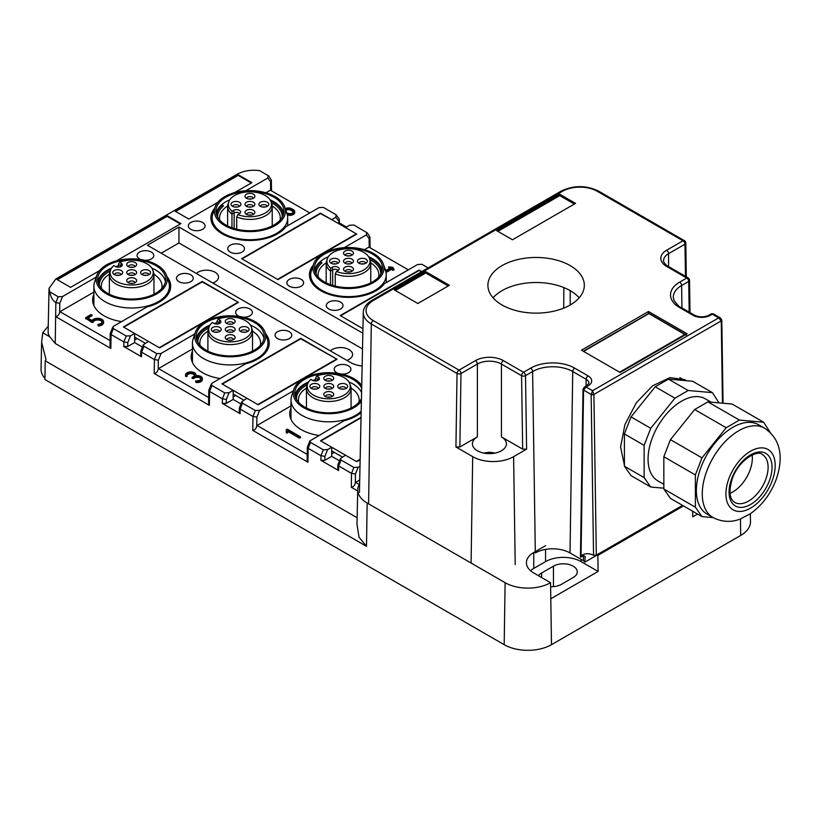 <?xml version="1.0" encoding="UTF-8"?>
<svg xmlns="http://www.w3.org/2000/svg" width="821" height="821" viewBox="0 0 821 821"><rect width="100%" height="100%" fill="white"/><g stroke="black" fill="none" stroke-linecap="round" stroke-linejoin="round"><path stroke-width="1.23" d="M359.701 480.018L355.616 482.368L359.167 484.421L358.264 486.525A32.132 18.555 180 0 0 357.73 489.685A32.132 18.555 180 0 0 367.141 503.027L505.11 582.684A32.132 18.555 0 0 0 550.563 582.684L550.799 598.755L598.109 571.447L581.052 561.605A25.092 14.48 0 0 0 545.575 561.605L533.753 568.43A25.092 14.48 0 0 0 530.54 570.708M505.11 582.684L504.186 644.67A33.445 19.314 0 0 0 551.486 644.67L740.706 535.425A33.445 19.314 0 0 0 750.507 521.54L750.343 513.741M692.637 511.196L692.719 516.82L697.542 514.038M598.109 571.447L597.862 555.376L683.503 505.931M346.862 360.388A11.987 6.917 0 0 0 352.578 354.487A11.987 6.917 0 0 0 349.069 349.602A11.987 6.917 0 0 0 330.37 350.865M212.834 283.009A11.987 6.917 0 0 0 218.54 277.108A11.987 6.917 0 0 0 215.03 272.213A11.987 6.917 0 0 0 196.342 273.485M538.514 575.737A13.936 8.046 180 0 1 541.634 572.986L553.457 566.151A13.936 8.046 180 0 1 573.171 566.151A13.936 8.046 0 0 1 577.255 571.847A13.936 8.046 0 0 1 573.171 577.532L561.348 584.357A13.936 8.046 180 0 1 550.624 586.707M550.563 582.684L533.753 572.986A25.092 14.48 180 0 1 526.405 562.744A25.092 14.48 180 0 1 533.753 552.502L533.753 568.43M545.575 545.667L533.753 552.502M367.141 503.027L366.494 546.324L359.023 537.211L356.991 524.352L357.73 489.685M360.132 459.729L356.755 461.689L345.518 455.203L340.417 458.58L341.064 460.047L353.882 467.447L358.151 467.252L359.998 466.184M310.512 442.406L309.866 440.939L307.362 447.209L308.142 448.328L310.512 442.406L323.33 449.805L327.6 449.61L331.715 447.24L320.488 440.754L361.045 417.335M331.715 447.24L331.715 456.343L339.514 460.838M331.715 453.839L334.28 452.361M309.866 440.939L344.143 420.721A39.028 22.526 0 0 0 361.137 412.583M290.993 407.996A39.028 22.526 0 0 0 289.741 413.661A39.028 22.526 0 0 0 301.163 429.599A39.028 22.526 0 0 0 318.661 435.428M293.538 390.314A39.028 22.526 0 0 0 292.892 391.124L259.6 410.356L255.331 410.541L242.513 403.152L241.867 401.685L246.967 398.298L258.194 404.794L337.041 359.27L300.773 338.786M292.892 392.222L292.892 391.124M208.821 390.283L209.591 391.432L211.962 385.511L224.78 392.91L229.049 392.715L233.164 390.334L221.927 383.848L300.773 338.334M233.164 390.334L233.164 399.437L240.964 403.942M233.164 396.933L235.73 395.455M211.962 385.511L211.315 384.043L212.29 383.048L245.592 363.816A39.028 22.526 0 0 0 269.237 343.106A39.028 22.526 0 0 0 265.44 333.418M192.442 351.101A39.028 22.526 0 0 0 191.18 356.766A39.028 22.526 0 0 0 202.613 372.703A39.028 22.526 0 0 0 220.11 378.532M194.988 333.418A39.028 22.526 0 0 0 194.341 334.229L161.049 353.461L156.77 353.646L143.962 346.246L143.316 344.779L148.416 341.403L159.643 347.888L238.49 302.374L202.223 281.89M194.341 335.327L194.341 334.229M110.271 333.388L111.04 334.527L113.411 328.605L126.218 336.005L130.498 335.82L134.613 333.439L123.376 326.953L202.223 281.429M134.613 333.439L134.613 342.542L142.413 347.047M134.613 340.038L137.179 338.56M113.411 328.605L112.764 327.148L113.739 326.142L147.041 306.921A39.028 22.526 0 0 0 170.686 286.211A39.028 22.526 0 0 0 166.889 276.513M93.892 294.205A39.028 22.526 0 0 0 92.629 299.87A39.028 22.526 0 0 0 104.062 315.798A39.028 22.526 0 0 0 121.559 321.627M338.591 223.61L339.35 219.289L336.169 214.794L323.351 207.395L319.082 207.59L285.79 226.812A39.028 22.526 180 0 1 222.327 233.862A39.028 22.526 180 0 1 210.894 217.934A39.028 22.526 180 0 1 214.692 208.236M336.169 214.794L335.84 217.257L331.715 219.638L320.488 213.614M320.488 213.152L241.641 258.677L277.909 279.612L356.755 234.098L345.518 227.612L349.633 225.231L353.902 225.036L367.233 232.877L369.902 236.93L370.076 247.757M428.141 267.903L421.912 264.3L417.643 264.485L384.341 283.717A39.028 22.526 180 0 1 320.878 290.767A39.028 22.526 180 0 1 309.445 274.83A39.028 22.526 180 0 1 313.242 265.142M419.038 270.058L340.192 315.572L362.933 328.698L340.592 315.798L419.428 270.283L421.727 271.607L419.038 270.509M362.133 366.012A22.3 12.879 180 0 1 350.444 362.461L147.421 245.243L178.957 227.037L178.957 242.965L362.502 348.935M190.79 274.83A8.364 4.823 0 0 0 181.677 273.783A8.364 4.823 0 0 0 176.515 278.247A8.364 4.823 0 0 0 178.957 281.665A8.364 4.823 0 0 0 188.081 282.711A8.364 4.823 0 0 0 193.243 278.247A8.364 4.823 0 0 0 190.79 274.83M144.65 260.298A8.364 4.823 0 0 0 153.814 255.485A8.364 4.823 0 0 0 151.372 252.078A8.364 4.823 0 0 0 142.259 251.031A8.364 4.823 0 0 0 137.097 255.485A8.364 4.823 0 0 0 139.539 258.902A8.364 4.823 0 0 0 141.099 259.61M289.341 331.735A8.364 4.823 0 0 0 280.228 330.689A8.364 4.823 0 0 0 275.066 335.142A8.364 4.823 0 0 0 277.519 338.56A8.364 4.823 0 0 0 286.632 339.607A8.364 4.823 0 0 0 291.794 335.142A8.364 4.823 0 0 0 289.341 331.735M243.201 317.193A8.364 4.823 0 0 0 252.365 312.391A8.364 4.823 0 0 0 249.923 308.973A8.364 4.823 0 0 0 240.81 307.926A8.364 4.823 0 0 0 235.648 312.391A8.364 4.823 0 0 0 238.09 315.798A8.364 4.823 0 0 0 239.65 316.506M341.762 374.089A8.364 4.823 0 0 0 350.926 369.286A8.364 4.823 0 0 0 348.473 365.868A8.364 4.823 0 0 0 339.36 364.822A8.364 4.823 0 0 0 334.198 369.286A8.364 4.823 0 0 0 336.651 372.703A8.364 4.823 0 0 0 338.211 373.411M230.208 252.078A8.364 4.823 180 0 1 227.756 248.66A8.364 4.823 180 0 1 232.918 244.196A8.364 4.823 180 0 1 242.031 245.243A8.364 4.823 180 0 1 244.484 248.66A8.364 4.823 180 0 1 239.322 253.125A8.364 4.823 180 0 1 230.208 252.078M190.79 229.316A8.364 4.823 180 0 1 188.337 225.898A8.364 4.823 180 0 1 193.499 221.444A8.364 4.823 180 0 1 202.613 222.491A8.364 4.823 180 0 1 205.065 225.898A8.364 4.823 180 0 1 199.903 230.362A8.364 4.823 180 0 1 190.79 229.316M328.759 308.973A8.364 4.823 180 0 1 326.317 305.556A8.364 4.823 180 0 1 331.479 301.102A8.364 4.823 180 0 1 340.592 302.149A8.364 4.823 180 0 1 343.034 305.556A8.364 4.823 180 0 1 337.872 310.02A8.364 4.823 180 0 1 328.759 308.973M289.341 286.211A8.364 4.823 180 0 1 286.888 282.793A8.364 4.823 180 0 1 292.05 278.34A8.364 4.823 180 0 1 301.163 279.386A8.364 4.823 180 0 1 303.616 282.793A8.364 4.823 180 0 1 298.454 287.258A8.364 4.823 180 0 1 289.341 286.211M307.218 454.424L257.065 425.473L290.993 405.882M299.296 437.162L287.668 430.45L287.668 432.01L286.283 432.01L286.283 429.486L287.473 429.198L300.486 436.885L299.296 437.162L299.296 438.075L287.668 431.364M286.283 432.01L286.283 432.924L287.668 432.924L287.668 432.01M299.296 438.075L300.486 437.788L300.486 436.885M208.667 397.528L158.515 368.567L192.442 348.987M194.536 375.371A3.828 2.217 0 0 0 190.79 373.617A3.828 2.217 0 0 0 187.034 375.371M185.567 374.92A5.224 3.017 180 0 1 190.79 371.903A5.224 3.017 180 0 1 196.014 374.92A5.224 3.017 180 0 1 195.839 375.7A5.224 3.017 180 0 1 202.418 378.614A5.224 3.017 180 0 1 196.034 381.56L195.49 381.17L196.342 380.77A3.828 2.217 180 0 0 201.032 378.614A3.828 2.217 180 0 0 198.661 376.572A3.828 2.217 180 0 0 194.485 377.055L192.063 377.475L193.499 376.48A3.828 2.217 180 0 0 194.618 374.92A3.828 2.217 180 0 0 190.79 372.703A3.828 2.217 180 0 0 186.952 374.92A3.828 2.217 180 0 0 187.055 375.413L185.69 375.587A5.224 3.017 180 0 1 185.567 374.92L185.567 375.823A5.224 3.017 0 0 0 185.69 376.5L187.065 376.408L187.055 375.587M195.49 381.17L196.034 382.473A5.224 3.017 0 0 0 202.418 379.528L202.418 378.614M200.95 379.076A3.828 2.217 0 0 0 198.292 377.403A3.828 2.217 0 0 0 194.485 377.958L193.253 378.676L192.268 378.101M110.117 340.633L59.964 311.672L93.892 292.091M97.699 324.706L98.499 326.009A5.921 3.417 0 0 0 103.579 322.632L103.579 321.719A5.921 3.417 180 0 1 98.499 325.106L97.699 324.706L98.294 324.305A4.526 2.617 180 0 0 102.184 321.719A4.526 2.617 180 0 0 97.976 319.112A4.526 2.617 180 0 0 93.173 321.35L91.993 321.575L91.993 322.489L93.173 322.263A4.526 2.617 0 0 1 97.586 320.016A4.526 2.617 0 0 1 102.122 322.171M85.836 318.363L91.993 322.489M88.093 318.189L91.747 315.51M285.831 210.289A3.489 2.011 180 0 1 290.819 210.258L292.297 211.11A3.489 2.011 180 0 1 293.23 212.075M309.784 212.957L270.366 190.195L265.891 192.781M285.267 208.585A4.875 2.812 180 0 1 291.804 208.77L293.282 209.632A4.875 2.812 180 0 1 294.708 211.623L294.708 212.526A4.875 2.812 180 0 1 292.245 214.979A4.875 2.812 180 0 1 287.329 214.948M408.345 269.852L368.916 247.1L364.442 249.676M385.788 271.474L386.414 271.361L386.003 272.387M389.565 268.405L388.877 267.441M393.803 269.709L392.818 270.283L391.34 269.432L386.414 272.274M110.219 333.572L110.035 346.072L110.835 348.443L55.643 316.588L55.849 302.662C52.554 300.342 50.533 296.75 49.794 291.876L49.044 288.325L55.92 278.904L237.259 174.206C243.673 170.737 251.164 169.557 259.734 170.665L268.683 175.981M208.78 390.468L208.585 402.967L209.386 405.348L154.194 373.483L154.41 359.567L141.592 352.168L143.962 346.246M307.331 447.373L307.136 459.863L307.937 462.244L252.745 430.378L252.96 416.463L240.143 409.063L242.513 403.152M355.616 482.368L355.308 483.179C354.528 485.693 353.194 487.069 351.306 487.284L351.511 473.358L338.693 465.969L341.064 460.047M357.699 490.979L351.306 487.284M355.308 483.179L355.442 474.015L351.511 473.358L353.882 467.447M257.065 425.473L256.757 426.284C255.978 428.798 254.643 430.163 252.745 430.378M256.757 426.284L256.891 417.119L252.96 416.463L255.331 410.541M158.515 368.567L158.196 369.378C157.427 371.903 156.093 373.268 154.194 373.483M158.196 369.378L158.34 360.224L154.41 359.567L156.77 353.646M59.964 311.672L59.646 312.483C58.876 314.997 57.542 316.372 55.643 316.588L55.243 343.465L49.742 336.784L42.743 332.741L48.234 326.101M49.794 291.876L58.219 296.75L62.488 296.555L95.79 277.334L95.79 278.432M59.646 312.483L59.789 303.318L55.849 302.662L58.219 296.75M245.787 190.729L267.841 178.003L268.169 175.54M270.673 190.38L270.54 181.636L271.351 180.025L268.683 175.971M344.338 247.634L366.392 234.898L366.72 232.435M369.234 247.275L369.101 238.542L369.902 236.93M339.412 222.963L346.493 227.048M339.33 224.041L339.35 219.289M337.924 464.819L338.693 465.969L338.632 470.556L320.888 460.314L324.829 460.314L331.715 456.343M337.883 465.004L337.811 469.396L338.632 470.556M327.6 449.61L324.89 456.373L320.96 455.727L308.142 448.328L307.937 462.244M241.867 401.685L239.332 408.109L240.143 409.063L240.081 413.661L222.337 403.419L226.278 403.419L233.164 399.437M239.332 408.109L239.26 412.501L240.081 413.661M229.049 392.715L226.339 399.478L222.409 398.821L209.591 391.432L209.386 405.348M143.316 344.779L140.771 351.214L141.592 352.168L141.52 356.755L123.786 346.513L127.727 346.513L134.613 342.542M140.771 351.214L140.709 355.596L141.52 356.755M130.498 335.82L127.789 342.583L123.858 341.926L111.04 334.527L110.835 348.443M384.833 268.549L386.168 270.366L390.355 267.944L388.672 266.815L393.023 267.379L392.818 268.231M386.414 271.361L391.34 268.518L392.818 269.37L394.008 269.083L392.325 267.944L392.818 267.667M391.34 268.518L391.34 269.432M91.993 321.575L85.63 317.737L90.762 314.607L91.952 314.895L87.313 317.737L92.116 320.508A5.921 3.417 180 0 1 98.725 318.353A5.921 3.417 180 0 1 103.579 321.719M294.708 211.623A4.875 2.812 180 0 1 292.091 214.117A4.875 2.812 180 0 1 287.052 213.932M286.601 212.598L287.371 213.039A3.489 2.011 180 0 0 291.168 213.481A3.489 2.011 180 0 0 293.323 211.623A3.489 2.011 180 0 0 292.297 210.197L290.819 209.345L290.819 210.258M285.585 209.55A3.489 2.011 180 0 1 290.819 209.345M95.79 277.334A39.028 22.526 180 0 1 96.426 276.513M362.841 333.203L178.957 227.037M217.801 202.346L188.82 219.074L175.017 211.11L238.09 174.688L251.893 182.652L234.734 192.566M99.536 270.622L70.555 287.35L56.762 279.386L167.135 215.656L180.938 223.62L116.479 260.842M357.135 517.753L55.243 343.465M161.224 253.207L178.957 242.965M366.494 546.324L45.217 360.83L45.986 359.495L41.625 342.275L42.743 332.741M504.186 644.67L44.929 379.528L45.217 360.83M41.625 342.275L41.05 369.05A33.445 19.314 0 0 0 44.95 378.337M49.044 288.325L48.121 331.561A24.404 14.09 0 0 0 49.742 336.784M167.135 215.656L167.135 216.344L57.347 279.725M167.135 216.344L180.343 223.969M238.09 174.688L238.09 175.376L175.612 211.449M238.09 175.376L251.298 183.001M307.598 383.992L306.869 386.188A22.3 12.879 0 0 0 306.459 388.631A22.3 12.879 0 0 0 309.189 394.798A22.3 12.879 0 0 0 334.28 401.1A22.3 12.879 0 0 0 351.06 388.631A22.3 12.879 0 0 0 350.659 386.188L349.92 383.992A21.551 12.448 180 0 1 336.056 398.062A21.551 12.448 180 0 1 309.845 392.315A21.551 12.448 180 0 1 307.598 383.992A21.551 12.448 180 0 1 310.902 379.384L312.462 380.287A4.095 2.36 0 0 0 316.557 380.872A4.095 2.36 0 0 0 319.379 379.066A4.095 2.36 0 0 0 318.25 376.942L316.69 376.049L315.541 378.265L317.727 379.528A3.346 1.929 180 0 1 318.456 380.164M315.541 380.975L315.541 378.265M316.69 376.049A21.551 12.448 0 0 1 347.673 380.39A21.551 12.448 180 0 1 349.92 383.992M333.11 384.987A4.957 2.863 0 0 0 326.563 383.787A4.957 2.863 0 0 0 324.244 387.522A4.957 2.863 0 0 0 324.418 387.728A4.957 2.863 0 0 0 328.954 389.216A4.957 2.863 0 0 0 333.285 387.522A4.957 2.863 0 0 0 333.11 384.987M331.14 380.821A4.957 2.863 0 0 0 333.285 379.476A4.957 2.863 0 0 0 332.125 376.203A4.957 2.863 0 0 0 326.389 375.792A4.957 2.863 0 0 0 324.244 379.476A4.957 2.863 0 0 0 331.14 380.821M338.355 387.728A4.957 2.863 0 0 0 342.901 389.216A4.957 2.863 0 0 0 347.221 387.522A4.957 2.863 0 0 0 347.047 384.987A4.957 2.863 0 0 0 340.499 383.787A4.957 2.863 0 0 0 338.18 387.522A4.957 2.863 0 0 0 338.355 387.728M319.174 384.987A4.957 2.863 0 0 0 312.627 383.787A4.957 2.863 0 0 0 310.297 387.522A4.957 2.863 0 0 0 310.482 387.728A4.957 2.863 0 0 0 315.018 389.216A4.957 2.863 0 0 0 319.348 387.522A4.957 2.863 0 0 0 319.174 384.987M326.389 391.894A4.957 2.863 0 0 0 324.244 395.568A4.957 2.863 0 0 0 331.14 396.912A4.957 2.863 0 0 0 333.285 395.568A4.957 2.863 0 0 0 332.125 392.294A4.957 2.863 0 0 0 326.389 391.894M332.095 388.466A3.346 1.929 0 0 0 331.694 387.707A3.346 1.929 0 0 0 328.072 386.742A3.346 1.929 0 0 0 325.424 388.466M332.095 380.421A3.346 1.929 0 0 0 327.158 378.892A3.346 1.929 0 0 0 325.424 380.421M346.031 388.466A3.346 1.929 0 0 0 345.631 387.707A3.346 1.929 0 0 0 342.008 386.742A3.346 1.929 0 0 0 339.371 388.466M318.158 388.466A3.346 1.929 0 0 0 317.758 387.707A3.346 1.929 0 0 0 314.135 386.742A3.346 1.929 0 0 0 311.487 388.466M332.095 396.512A3.346 1.929 0 0 0 327.158 394.983A3.346 1.929 0 0 0 325.424 396.512M330.032 389.123A3.346 1.929 0 0 0 327.497 389.123M330.032 381.067A3.346 1.929 0 0 0 327.497 381.067M343.968 389.123A3.346 1.929 0 0 0 341.433 389.123M316.095 389.123A3.346 1.929 0 0 0 313.56 389.123M330.032 397.169A3.346 1.929 0 0 0 327.497 397.169M315.541 380.349A33.445 19.314 0 0 0 313.817 380.8M308.049 382.925A33.445 19.314 0 0 0 295.375 396.912M307.331 384.803A32.337 18.667 0 0 0 296.422 398.78A32.337 18.667 0 0 0 296.443 399.283L296.422 398.78M358.89 402.29A30.387 17.539 0 0 0 359.146 400.012A30.387 17.539 0 0 0 357.915 395.075A30.387 17.539 0 0 0 351.039 388.087M361.568 392.561A34.01 19.632 0 0 0 361.394 392.202A34.01 19.632 0 0 0 348.894 381.909M315.541 379.641A34.01 19.632 0 0 0 312.719 380.421M308.634 381.909A34.01 19.632 0 0 0 294.985 395.455M306.479 388.087A30.387 17.539 0 0 0 298.382 400.012A30.387 17.539 0 0 0 298.639 402.29M361.445 398.616A34.01 19.632 180 0 1 328.852 412.819A34.01 19.632 180 0 1 296.135 398.708A34.01 19.632 180 0 1 294.76 393.177A34.01 19.632 180 0 1 323.926 373.75A34.01 19.632 180 0 1 361.394 387.656A34.01 19.632 180 0 1 361.661 388.22M361.384 401.305A35.529 20.515 180 0 1 326.594 413.661A35.529 20.515 180 0 1 294.667 398.955A35.529 20.515 180 0 1 293.877 389.298A35.529 20.515 180 0 1 325.352 372.765A35.529 20.515 180 0 1 361.722 385.521M361.168 411.208A37.766 21.808 180 0 1 323.977 421.645A37.766 21.808 180 0 1 292.522 406.149A37.766 21.808 180 0 1 290.993 400.012A37.766 21.808 180 0 1 291.671 395.876L293.877 389.298M209.047 327.097L208.318 329.293A22.3 12.879 0 0 0 207.908 331.735A22.3 12.879 0 0 0 210.638 337.903A22.3 12.879 0 0 0 235.73 344.204A22.3 12.879 0 0 0 252.509 331.735A22.3 12.879 0 0 0 252.109 329.293L251.37 327.097A21.551 12.448 180 0 1 237.505 341.167A21.551 12.448 180 0 1 211.295 335.42A21.551 12.448 180 0 1 209.047 327.097A21.551 12.448 180 0 1 212.352 322.489L213.912 323.392A4.095 2.36 0 0 0 218.006 323.977A4.095 2.36 0 0 0 220.828 322.16A4.095 2.36 0 0 0 219.7 320.046L218.14 319.143L216.98 321.36L219.176 322.632A3.346 1.929 180 0 1 219.905 323.258M216.98 324.079L216.98 321.36M218.14 319.143A21.551 12.448 0 0 1 249.122 323.495A21.551 12.448 180 0 1 251.37 327.097M234.56 328.082A4.957 2.863 0 0 0 228.012 326.891A4.957 2.863 0 0 0 225.683 330.627A4.957 2.863 0 0 0 225.857 330.822A4.957 2.863 0 0 0 230.403 332.31A4.957 2.863 0 0 0 234.734 330.627A4.957 2.863 0 0 0 234.56 328.082M232.589 323.915A4.957 2.863 0 0 0 234.734 322.581A4.957 2.863 0 0 0 233.575 319.307A4.957 2.863 0 0 0 227.838 318.897A4.957 2.863 0 0 0 225.683 322.581A4.957 2.863 0 0 0 232.589 323.915M239.804 330.822A4.957 2.863 0 0 0 244.34 332.31A4.957 2.863 0 0 0 248.671 330.627A4.957 2.863 0 0 0 248.496 328.082A4.957 2.863 0 0 0 241.949 326.891A4.957 2.863 0 0 0 239.629 330.627A4.957 2.863 0 0 0 239.804 330.822M220.623 328.082A4.957 2.863 0 0 0 214.076 326.891A4.957 2.863 0 0 0 211.746 330.627A4.957 2.863 0 0 0 211.921 330.822A4.957 2.863 0 0 0 216.467 332.31A4.957 2.863 0 0 0 220.798 330.627A4.957 2.863 0 0 0 220.623 328.082M227.838 334.989A4.957 2.863 0 0 0 225.683 338.673A4.957 2.863 0 0 0 232.589 340.017A4.957 2.863 0 0 0 234.734 338.673A4.957 2.863 0 0 0 233.575 335.399A4.957 2.863 0 0 0 227.838 334.989M233.544 331.571A3.346 1.929 0 0 0 233.143 330.801A3.346 1.929 0 0 0 229.521 329.837A3.346 1.929 0 0 0 226.873 331.571M233.544 323.525A3.346 1.929 0 0 0 228.607 321.986A3.346 1.929 0 0 0 226.873 323.525M247.48 331.571A3.346 1.929 0 0 0 247.08 330.801A3.346 1.929 0 0 0 243.457 329.837A3.346 1.929 0 0 0 240.81 331.571M219.607 331.571A3.346 1.929 0 0 0 219.207 330.801A3.346 1.929 0 0 0 215.584 329.837A3.346 1.929 0 0 0 212.937 331.571M233.544 339.617A3.346 1.929 0 0 0 228.607 338.088A3.346 1.929 0 0 0 226.873 339.617M231.481 332.218A3.346 1.929 0 0 0 228.946 332.218M231.481 324.172A3.346 1.929 0 0 0 228.946 324.172M245.417 332.218A3.346 1.929 0 0 0 242.883 332.218M217.544 332.218A3.346 1.929 0 0 0 214.999 332.218M231.481 340.263A3.346 1.929 0 0 0 228.946 340.263M216.98 323.443A33.445 19.314 0 0 0 215.266 323.905M209.488 326.019A33.445 19.314 0 0 0 196.824 340.017M208.78 327.907A32.337 18.667 0 0 0 197.871 341.885A32.337 18.667 0 0 0 197.882 342.388M260.339 345.395A30.387 17.539 0 0 0 260.596 343.106A30.387 17.539 0 0 0 259.364 338.17A30.387 17.539 0 0 0 252.488 331.181M263.993 338.56A34.01 19.632 0 0 0 262.843 335.307A34.01 19.632 0 0 0 250.343 325.013M216.98 322.745A34.01 19.632 0 0 0 214.168 323.525M210.073 325.013A34.01 19.632 0 0 0 196.435 338.56M207.929 331.181A30.387 17.539 0 0 0 199.821 343.106A30.387 17.539 0 0 0 200.088 345.395M262.843 330.76A34.01 19.632 180 0 1 264.218 336.282A34.01 19.632 180 0 1 235.042 355.719A34.01 19.632 180 0 1 197.574 341.813A34.01 19.632 180 0 1 196.198 336.282A34.01 19.632 180 0 1 225.375 316.844A34.01 19.632 180 0 1 262.843 330.76M264.3 330.504A35.529 20.515 180 0 1 265.091 332.392A35.529 20.515 180 0 1 238.583 356.222A35.529 20.515 180 0 1 196.116 342.059A35.529 20.515 180 0 1 195.326 332.392A35.529 20.515 180 0 1 228.525 315.798A35.529 20.515 180 0 1 264.3 330.504M265.091 332.392L267.297 338.981A37.766 21.808 180 0 1 267.985 343.106A37.766 21.808 180 0 1 235.586 364.698A37.766 21.808 180 0 1 193.972 349.253A37.766 21.808 180 0 1 192.442 343.106A37.766 21.808 180 0 1 193.12 338.981L195.326 332.392M335.245 286.098L335.245 273.824A22.3 12.879 0 0 0 359.167 274.748A22.3 12.879 0 0 0 370.774 263.449A22.3 12.879 0 0 0 370.363 261.016L369.635 258.82A21.551 12.448 180 0 1 358.808 272.1A21.551 12.448 180 0 1 336.405 271.484L335.245 273.824M332.7 285.4L332.7 269.822L330.514 271.084L330.514 284.682M336.405 271.484L337.965 270.581A4.095 2.36 0 0 0 339.083 269.36A4.095 2.36 0 0 0 336.99 266.825A4.095 2.36 0 0 0 332.177 267.246L332.7 269.822A3.346 1.929 180 0 1 338.17 270.458M369.635 258.82A21.551 12.448 180 0 0 338.139 250.261A21.551 12.448 0 0 0 327.312 258.82L326.573 261.016A22.3 12.879 0 0 0 326.173 263.449A22.3 12.879 0 0 0 330.514 271.084L330.617 268.149L332.177 267.246M327.312 258.82A21.551 12.448 0 0 0 330.617 268.149M346.093 258.666A4.957 2.863 0 0 0 343.948 262.34A4.957 2.863 0 0 0 350.844 263.685A4.957 2.863 0 0 0 352.999 262.34A4.957 2.863 0 0 0 351.829 259.077A4.957 2.863 0 0 0 346.093 258.666M338.878 259.805A4.957 2.863 0 0 0 332.331 258.615A4.957 2.863 0 0 0 330.011 262.34A4.957 2.863 0 0 0 330.186 262.546A4.957 2.863 0 0 0 334.732 264.034A4.957 2.863 0 0 0 339.052 262.34A4.957 2.863 0 0 0 338.878 259.805M350.844 255.639A4.957 2.863 0 0 0 352.999 254.294A4.957 2.863 0 0 0 351.829 251.031A4.957 2.863 0 0 0 346.093 250.621A4.957 2.863 0 0 0 343.948 254.294A4.957 2.863 0 0 0 350.844 255.639M346.093 266.712A4.957 2.863 0 0 0 343.948 270.396A4.957 2.863 0 0 0 350.844 271.73A4.957 2.863 0 0 0 352.999 270.396A4.957 2.863 0 0 0 351.829 267.123A4.957 2.863 0 0 0 346.093 266.712M358.059 262.546A4.957 2.863 0 0 0 362.605 264.034A4.957 2.863 0 0 0 366.936 262.34A4.957 2.863 0 0 0 366.761 259.805A4.957 2.863 0 0 0 360.214 258.615A4.957 2.863 0 0 0 357.884 262.34A4.957 2.863 0 0 0 358.059 262.546M351.809 263.295A3.346 1.929 0 0 0 346.873 261.755A3.346 1.929 0 0 0 345.138 263.295M337.872 263.295A3.346 1.929 0 0 0 337.472 262.525A3.346 1.929 0 0 0 333.839 261.56A3.346 1.929 0 0 0 331.202 263.295M351.809 255.249A3.346 1.929 0 0 0 346.873 253.71A3.346 1.929 0 0 0 345.138 255.249M351.809 271.341A3.346 1.929 0 0 0 346.873 269.801A3.346 1.929 0 0 0 345.138 271.341M365.745 263.295A3.346 1.929 0 0 0 365.345 262.525A3.346 1.929 0 0 0 361.712 261.56A3.346 1.929 0 0 0 359.075 263.295M349.736 263.941A3.346 1.929 0 0 0 347.201 263.941M335.799 263.941A3.346 1.929 0 0 0 333.264 263.941M349.736 255.895A3.346 1.929 0 0 0 347.201 255.895M349.736 271.987A3.346 1.929 0 0 0 347.201 271.987M363.682 263.941A3.346 1.929 0 0 0 361.137 263.941M381.857 271.73A33.445 19.314 0 0 0 369.193 257.743M321.073 263.695L321.073 261.827A33.445 19.314 0 0 0 315.079 271.73M321.073 261.827L321.986 262.894A32.337 18.667 0 0 0 316.136 273.609A32.337 18.667 0 0 0 316.147 274.111L316.136 273.609M380.811 273.609L380.811 274.091A32.337 18.667 0 0 0 380.811 273.609A32.337 18.667 0 0 0 369.902 259.631M378.594 277.118A30.387 17.539 0 0 0 378.861 274.83A30.387 17.539 0 0 0 370.753 262.905M382.247 270.283A34.01 19.632 0 0 0 368.608 256.737M328.338 256.737A34.01 19.632 0 0 0 314.689 270.283M326.194 262.905A30.387 17.539 0 0 0 318.086 274.83A30.387 17.539 0 0 0 318.343 277.118M338.899 249.163A34.01 19.632 180 0 1 382.483 268.005A34.01 19.632 180 0 1 358.048 286.847A34.01 19.632 180 0 1 314.464 268.005A34.01 19.632 180 0 1 338.899 249.163M338.468 248.322A35.529 20.515 180 0 1 383.356 264.116A35.529 20.515 180 0 1 358.479 287.689A35.529 20.515 180 0 1 313.591 264.116A35.529 20.515 180 0 1 338.468 248.322M383.356 264.116L385.562 270.704A37.766 21.808 180 0 1 386.239 274.83A37.766 21.808 180 0 1 359.105 295.755A37.766 21.808 180 0 1 310.697 274.83A37.766 21.808 180 0 1 311.385 270.704L313.591 264.116M110.496 270.201L109.757 272.398A22.3 12.879 0 0 0 109.357 274.83A22.3 12.879 0 0 0 112.087 281.008A22.3 12.879 0 0 0 137.179 287.309A22.3 12.879 0 0 0 153.958 274.83A22.3 12.879 0 0 0 153.558 272.398L152.819 270.201A21.551 12.448 180 0 1 138.954 284.261A21.551 12.448 180 0 1 112.744 278.524A21.551 12.448 180 0 1 110.496 270.201A21.551 12.448 180 0 1 113.801 265.583L115.361 266.486A4.095 2.36 0 0 0 119.456 267.082A4.095 2.36 0 0 0 122.267 265.265A4.095 2.36 0 0 0 121.149 263.151L119.589 262.248L118.429 264.465L120.615 265.727A3.346 1.929 180 0 1 121.354 266.363M118.429 267.174L118.429 264.465M119.589 262.248A21.551 12.448 0 0 1 150.571 266.589A21.551 12.448 180 0 1 152.819 270.201M136.009 271.187A4.957 2.863 0 0 0 129.461 269.996A4.957 2.863 0 0 0 127.132 273.721A4.957 2.863 0 0 0 127.306 273.927A4.957 2.863 0 0 0 131.853 275.415A4.957 2.863 0 0 0 136.183 273.721A4.957 2.863 0 0 0 136.009 271.187M134.028 267.02A4.957 2.863 0 0 0 136.183 265.676A4.957 2.863 0 0 0 135.024 262.412A4.957 2.863 0 0 0 129.287 262.002A4.957 2.863 0 0 0 127.132 265.676A4.957 2.863 0 0 0 134.028 267.02M141.243 273.927A4.957 2.863 0 0 0 145.789 275.415A4.957 2.863 0 0 0 150.12 273.721A4.957 2.863 0 0 0 149.945 271.187A4.957 2.863 0 0 0 143.398 269.996A4.957 2.863 0 0 0 141.068 273.721A4.957 2.863 0 0 0 141.243 273.927M122.072 271.187A4.957 2.863 0 0 0 115.515 269.996A4.957 2.863 0 0 0 113.195 273.721A4.957 2.863 0 0 0 113.37 273.927A4.957 2.863 0 0 0 117.916 275.415A4.957 2.863 0 0 0 122.247 273.721A4.957 2.863 0 0 0 122.072 271.187M129.287 278.093A4.957 2.863 0 0 0 127.132 281.767A4.957 2.863 0 0 0 134.028 283.112A4.957 2.863 0 0 0 136.183 281.767A4.957 2.863 0 0 0 135.024 278.504A4.957 2.863 0 0 0 129.287 278.093M134.993 274.676A3.346 1.929 0 0 0 134.593 273.906A3.346 1.929 0 0 0 130.97 272.941A3.346 1.929 0 0 0 128.322 274.676M134.993 266.63A3.346 1.929 0 0 0 130.057 265.091A3.346 1.929 0 0 0 128.322 266.63M148.929 274.676A3.346 1.929 0 0 0 148.529 273.906A3.346 1.929 0 0 0 144.906 272.941A3.346 1.929 0 0 0 142.259 274.676M121.056 274.676A3.346 1.929 0 0 0 120.656 273.906A3.346 1.929 0 0 0 117.023 272.941A3.346 1.929 0 0 0 114.386 274.676M134.993 282.722A3.346 1.929 0 0 0 130.057 281.182A3.346 1.929 0 0 0 128.322 282.722M132.93 275.322A3.346 1.929 0 0 0 130.385 275.322M132.93 267.277A3.346 1.929 0 0 0 130.385 267.277M146.867 275.322A3.346 1.929 0 0 0 144.322 275.322M118.994 275.322A3.346 1.929 0 0 0 116.449 275.322M132.93 283.368A3.346 1.929 0 0 0 130.385 283.368M118.429 266.548A33.445 19.314 0 0 0 116.715 267.01M110.938 269.124A33.445 19.314 0 0 0 98.274 283.112M110.219 271.012A32.337 18.667 0 0 0 99.32 284.99A32.337 18.667 0 0 0 99.331 285.482M161.778 288.489A30.387 17.539 0 0 0 162.045 286.211A30.387 17.539 0 0 0 160.813 281.275A30.387 17.539 0 0 0 153.938 274.286M165.431 281.665A34.01 19.632 0 0 0 164.292 278.411A34.01 19.632 0 0 0 151.793 268.108M118.429 265.85A34.01 19.632 0 0 0 115.617 266.62M111.523 268.108A34.01 19.632 0 0 0 97.884 281.665M109.378 274.286A30.387 17.539 0 0 0 101.27 286.211A30.387 17.539 0 0 0 101.527 288.489M164.292 273.855A34.01 19.632 180 0 1 165.668 279.386A34.01 19.632 180 0 1 136.491 298.823A34.01 19.632 180 0 1 99.023 284.908A34.01 19.632 180 0 1 97.648 279.386A34.01 19.632 180 0 1 126.824 259.949A34.01 19.632 180 0 1 164.292 273.855M165.75 273.609A35.529 20.515 180 0 1 166.54 275.497A35.529 20.515 180 0 1 140.032 299.316A35.529 20.515 180 0 1 97.566 285.164A35.529 20.515 180 0 1 96.775 275.497A35.529 20.515 180 0 1 129.975 258.892A35.529 20.515 180 0 1 165.75 273.609M166.54 275.497L168.746 282.085A37.766 21.808 180 0 1 169.424 286.211A37.766 21.808 180 0 1 137.025 307.793A37.766 21.808 180 0 1 95.41 292.348A37.766 21.808 180 0 1 93.892 286.211A37.766 21.808 180 0 1 94.569 282.085L96.775 275.497M236.694 229.192L236.694 216.918A22.3 12.879 0 0 0 260.616 217.852A22.3 12.879 0 0 0 272.223 206.553A22.3 12.879 0 0 0 271.813 204.111L271.084 201.925A21.551 12.448 180 0 1 260.257 215.194A21.551 12.448 180 0 1 237.854 214.589L236.694 216.918M234.149 228.505L234.149 212.926L231.963 214.189L231.963 227.776M237.854 214.589L239.414 213.686A4.095 2.36 0 0 0 240.532 212.465A4.095 2.36 0 0 0 238.439 209.93A4.095 2.36 0 0 0 233.626 210.35L234.149 212.926A3.346 1.929 180 0 1 239.609 213.563M271.084 201.925A21.551 12.448 180 0 0 239.588 193.356A21.551 12.448 0 0 0 228.761 201.925L228.022 204.111A22.3 12.879 0 0 0 227.622 206.553A22.3 12.879 0 0 0 231.963 214.189L232.066 211.243L233.626 210.35M228.761 201.925A21.551 12.448 0 0 0 232.066 211.243M247.542 201.771A4.957 2.863 0 0 0 245.397 205.445A4.957 2.863 0 0 0 252.293 206.789A4.957 2.863 0 0 0 254.438 205.445A4.957 2.863 0 0 0 253.279 202.182A4.957 2.863 0 0 0 247.542 201.771M240.327 202.91A4.957 2.863 0 0 0 233.78 201.72A4.957 2.863 0 0 0 231.46 205.445A4.957 2.863 0 0 0 231.635 205.65A4.957 2.863 0 0 0 236.181 207.138A4.957 2.863 0 0 0 240.502 205.445A4.957 2.863 0 0 0 240.327 202.91M252.293 198.744A4.957 2.863 0 0 0 254.438 197.399A4.957 2.863 0 0 0 253.279 194.125A4.957 2.863 0 0 0 247.542 193.725A4.957 2.863 0 0 0 245.397 197.399A4.957 2.863 0 0 0 252.293 198.744M247.542 209.817A4.957 2.863 0 0 0 245.397 213.491A4.957 2.863 0 0 0 252.293 214.835A4.957 2.863 0 0 0 254.438 213.491A4.957 2.863 0 0 0 253.279 210.227A4.957 2.863 0 0 0 247.542 209.817M259.508 205.65A4.957 2.863 0 0 0 264.054 207.138A4.957 2.863 0 0 0 268.385 205.445A4.957 2.863 0 0 0 268.2 202.91A4.957 2.863 0 0 0 261.653 201.72A4.957 2.863 0 0 0 259.333 205.445A4.957 2.863 0 0 0 259.508 205.65M253.258 206.399A3.346 1.929 0 0 0 248.311 204.86A3.346 1.929 0 0 0 246.587 206.399M239.311 206.399A3.346 1.929 0 0 0 238.921 205.63A3.346 1.929 0 0 0 235.288 204.665A3.346 1.929 0 0 0 232.651 206.399M253.258 198.343A3.346 1.929 0 0 0 248.311 196.814A3.346 1.929 0 0 0 246.587 198.343M253.258 214.445A3.346 1.929 0 0 0 248.311 212.906A3.346 1.929 0 0 0 246.587 214.445M267.194 206.399A3.346 1.929 0 0 0 266.794 205.63A3.346 1.929 0 0 0 263.161 204.665A3.346 1.929 0 0 0 260.524 206.399M251.185 207.046A3.346 1.929 0 0 0 248.65 207.046M237.248 207.046A3.346 1.929 0 0 0 234.714 207.046M251.185 199A3.346 1.929 0 0 0 248.65 199M251.185 215.092A3.346 1.929 0 0 0 248.65 215.092M265.121 207.046A3.346 1.929 0 0 0 262.587 207.046M283.307 214.835A33.445 19.314 0 0 0 270.632 200.847M222.522 206.8L222.522 204.932A33.445 19.314 0 0 0 216.528 214.835M222.522 204.932L223.435 205.999A32.337 18.667 0 0 0 217.586 216.713A32.337 18.667 0 0 0 217.596 217.206M282.239 217.206A32.337 18.667 0 0 0 282.26 216.713A32.337 18.667 0 0 0 271.351 202.736M280.043 220.213A30.387 17.539 0 0 0 280.3 217.934A30.387 17.539 0 0 0 272.203 206.009M283.697 213.378A34.01 19.632 0 0 0 270.047 199.831M229.788 199.831A34.01 19.632 0 0 0 216.139 213.378M227.643 206.009A30.387 17.539 0 0 0 219.535 217.934A30.387 17.539 0 0 0 219.792 220.213M240.348 192.268A34.01 19.632 180 0 1 283.922 211.11A34.01 19.632 180 0 1 259.498 229.942A34.01 19.632 180 0 1 215.913 211.11A34.01 19.632 180 0 1 240.348 192.268M239.917 191.426A35.529 20.515 180 0 1 284.805 207.22A35.529 20.515 180 0 1 259.918 230.793A35.529 20.515 180 0 1 215.03 207.22A35.529 20.515 180 0 1 239.917 191.426M284.805 207.22L287.011 213.799A37.766 21.808 180 0 1 287.689 217.934A37.766 21.808 180 0 1 260.555 238.86A37.766 21.808 180 0 1 212.146 217.934A37.766 21.808 180 0 1 212.834 213.799L215.03 207.22M134.613 337.082L145.255 343.229M202.613 281.665L123.776 327.179L159.253 347.663L238.09 302.149L202.613 281.665M320.878 213.378L242.031 258.902L277.519 279.386L356.355 233.862L320.878 213.378M331.715 450.873L342.357 457.02M361.035 417.797L320.878 440.98L356.355 461.464L360.142 459.278M233.164 393.977L243.806 400.125M301.163 338.56L222.327 384.074L257.804 404.558L336.651 359.044L301.163 338.56M619.578 372.18L684.868 334.486L686.418 335.235M583.618 351.419L648.908 313.581L684.868 334.486M624.412 433.96L644.126 445.341L644.136 477.617L624.422 466.236L624.412 433.96L631.031 416.904L655.23 386.773L668.468 379.128L692.688 381.272L712.392 392.643L719.022 402.865M668.468 379.128L688.183 390.498L712.392 392.643M644.136 477.617L650.766 487.027L663.85 488.187M644.126 445.341L650.735 428.275L674.944 398.154L688.183 390.498M711.109 402.167L705.27 398.801A47.392 27.36 120 0 0 652.161 438.281A47.392 27.36 120 0 0 657.888 480.88L663.84 484.318M655.23 386.773L674.944 398.154M624.422 466.236L631.051 475.646L650.766 487.027M631.031 416.904L650.735 428.275M663.83 456.722L695.366 474.928L695.387 507.204L663.85 488.998L663.83 456.722L670.449 439.656L694.648 409.535L707.887 401.88L732.106 404.024L763.643 422.24L770.272 432.554M663.85 488.998L670.47 498.409L702.006 516.614L713.131 517.599M695.387 507.204L702.006 516.614M695.366 474.928L701.986 457.872L726.185 427.741L739.423 420.085L763.643 422.24M758.614 424.765A51.569 29.772 120 0 0 700.816 467.734A51.569 29.772 120 0 0 707.045 514.079L712.956 517.497A51.569 29.772 -60 0 1 706.727 471.151A51.569 29.772 -60 0 1 764.525 428.182L758.614 424.765M701.986 457.872L670.449 439.656M739.423 420.085L707.887 401.88M726.185 427.741L694.648 409.535M752.139 455.029A27.596 15.938 -60 0 1 749.953 470.33A27.596 15.938 -60 0 1 730.013 493.339M535.323 552.954A24.527 14.162 180 0 1 570.02 552.954L583.423 560.692A5.573 3.222 180 0 1 584.86 562.139L597.216 555.006M581.001 557.1L581.042 556.145L581.001 557.1L583.567 555.622L585.188 556.494L584.86 562.139M459.873 446.983L460.981 373.514L477.381 364.052A2.791 1.611 -120 0 0 475.41 360.635A19.786 11.422 0 0 1 503.396 360.635A2.791 1.611 120 0 0 501.426 364.052A17.005 9.821 0 0 0 477.381 364.052L477.381 436.875L459.873 446.983L455.932 446.983L472.691 456.661A28.93 16.707 0 0 0 513.607 456.661L526.61 449.149L522.669 449.149L521.571 375.679A2.791 1.58 -0.9 0 0 525.512 375.638L526.61 449.149M682.549 505.377L596.313 555.17L593.562 555.253A25.092 14.48 -120 0 0 582.705 554.893A25.092 14.48 -120 0 0 581.042 556.145L583.577 388.446M575.542 203.362L559.768 194.259L496.695 230.68L512.468 239.783L575.542 203.362M425.74 271.648L394.203 289.854L417.848 303.503L449.385 285.298L425.74 271.648L425.74 273.013L448.204 285.985M648.508 311.498L687.146 333.798L620.122 372.498L581.494 350.187L648.508 311.498L648.508 313.571M582.376 293.138A48.203 27.832 0 0 0 584.326 285.298A48.203 27.832 0 0 0 542.968 257.753A48.203 27.832 0 0 0 489.86 277.467A48.203 27.832 0 0 0 487.91 285.298A48.203 27.832 0 0 0 529.258 312.852A48.203 27.832 0 0 0 582.376 293.138M477.381 436.875A17.005 9.821 0 0 0 472.403 443.822A17.005 9.821 0 0 0 482.892 452.894A17.005 9.821 0 0 0 501.426 450.76A17.005 9.821 0 0 0 506.403 443.822A17.005 9.821 0 0 0 501.426 436.875L522.669 449.149M580.447 557.069L583.002 389.257A1.95 1.149 0.9 0 0 583.002 389.257A1.95 1.149 0.9 0 0 583.577 390.088L591.151 394.46A1.95 1.108 -0.9 0 0 593.911 394.429L591.151 394.46L592.526 390.704L593.911 394.419L596.313 555.17M624.422 465.199L620.573 447.117L624.914 424.601L636.378 402.701L652.541 385.849L669.987 377.609L685.022 379.723L686.572 380.728M708.923 315.182C704.1 317.399 699.266 317.399 694.443 315.182A2.791 1.611 -60 0 0 693.047 315.315A12.202 7.05 0 0 0 710.319 315.315A2.791 1.611 -120 0 0 708.923 315.182L711.314 313.796L712.289 314.176L718.673 317.871L721.238 320.898A1.95 1.108 -0.9 0 0 721.813 320.118A1.95 1.108 -0.9 0 0 721.813 320.087L723.055 403.224M586.04 386.127L586.143 379.281L572.74 371.544A2.791 1.611 -60 0 1 574.71 368.167L588.113 375.905A12.202 7.05 0 0 1 588.113 385.87L584.326 387.112L583.002 389.257M710.319 315.315L713.264 313.796L720.489 317.973L718.673 317.871L592.526 390.704L586.143 387.009L583.577 390.047M559.768 194.259L559.768 195.624L574.351 204.049M559.768 195.624L497.875 231.358M395.383 290.531L425.74 273.013M721.238 319.307L722.47 403.173M493.062 297.818A48.203 27.832 180 0 1 536.113 282.506A48.203 27.832 180 0 1 579.174 297.818M563.853 287.576L563.699 308.132M570.215 304.971L570.215 290.665M485.724 453.408L484.236 453.171M550.799 598.755L551.486 644.67M740.46 518.934L740.706 535.425M553.457 566.151L553.457 586.635M541.634 572.986L541.634 577.532M581.052 559.327L581.052 561.605M545.575 549.413L545.575 561.605M355.442 474.015L358.151 467.252M256.891 417.119L259.6 410.356M158.34 360.224L161.049 353.461M59.789 303.318L62.488 296.555M270.54 181.636L267.841 178.003M369.101 238.542L366.392 234.898M338.55 220.9L335.84 217.257M324.89 456.373L324.829 460.314M320.888 460.314L320.96 455.727L323.33 449.805M226.339 399.478L226.278 403.419M222.337 403.419L222.409 398.821L224.78 392.91M127.789 342.583L127.727 346.513M123.786 346.513L123.858 341.926L126.218 336.005M388.877 267.092L388.877 268.005M392.818 269.37L392.818 270.283M185.69 375.587L185.69 376.5M196.034 381.56L196.034 382.473M194.485 377.055L194.485 377.958M193.253 377.763L193.253 378.676M98.499 325.106L98.499 326.009M93.173 321.35L93.173 322.263M85.836 318.014L85.836 318.928M91.747 315.172L91.747 316.085M292.297 210.197L292.297 211.11M317.727 380.544L318.25 376.942M219.176 323.648L219.7 320.046M120.615 266.743L121.149 263.151M731.706 478.674A30.387 17.539 -60 0 1 760.851 451.95A30.387 17.539 -60 0 1 769.421 480.665A30.387 17.539 -60 0 1 740.275 507.388A30.387 17.539 -60 0 1 731.706 478.674M762.391 454.629A27.596 15.938 -60 0 1 765.726 479.433A27.596 15.938 -60 0 1 734.795 502.431C729.387 499.086 728.576 491.112 732.353 478.499C739.105 459.134 758.409 449.405 762.391 454.629M728.935 478.52A34.841 20.115 -60 0 1 762.37 447.876A34.841 20.115 -60 0 1 772.192 480.808A34.841 20.115 -60 0 1 738.767 511.452A34.841 20.115 -60 0 1 728.935 478.52M693.047 315.315L679.644 307.577A2.791 1.611 -60 0 1 681.04 307.444C679.706 307.331 677.356 304.971 673.99 300.342L673.312 297.294A28.376 16.379 180 0 1 681.615 285.513L688.716 281.418L689.178 312.134M681.953 307.967L681.615 285.513A2.791 1.611 60 0 0 679.644 282.137A31.157 17.99 0 0 0 679.644 307.577M583.423 560.692L583.495 555.663M588.113 375.905A2.791 1.611 120 0 0 586.143 379.281A9.421 5.439 180 0 1 588.893 383.191L586.717 385.737L584.326 387.112M535.302 551.599L532.613 371.544A28.376 16.379 180 0 1 572.74 371.544L570.02 552.954M513.607 456.661L515.219 564.561M525.512 375.638L532.613 371.544A2.791 1.611 60 0 0 530.633 368.167L523.541 372.262A2.791 1.611 60 0 1 525.512 375.638M472.691 456.661L471.09 563.042M371.872 300.383L561.092 191.139C573.612 185.136 586.132 185.136 598.653 191.139A2.791 1.611 120 0 0 597.257 191.283A24.589 14.193 0 0 0 562.488 191.283L373.268 300.527A2.791 1.611 60 0 0 371.872 300.383C366.299 303.76 363.436 307.834 363.282 312.606A27.37 15.804 0 0 0 371.297 323.977L457.04 373.473L455.932 446.983M373.268 300.527A24.589 14.193 0 0 0 373.268 320.601A2.791 1.611 120 0 0 371.297 323.977L368.598 503.868M597.257 191.283L683 240.779L666.601 250.251A19.786 11.422 0 0 0 666.601 266.404A2.791 1.611 -60 0 1 667.996 266.271C667.093 266.466 662.455 261.16 663.594 260.606A17.005 9.821 0 0 1 668.571 253.668A2.791 1.611 60 0 0 666.601 250.251M373.268 320.601L459.011 370.107A2.791 1.611 120 0 0 457.04 373.473A2.791 1.58 0.9 0 0 460.981 373.514A2.791 1.611 -120 0 0 459.011 370.107L475.41 360.635M503.396 360.635L523.541 372.262A2.791 1.611 120 0 0 521.571 375.679L501.426 364.052L501.426 436.875M574.71 368.167A31.157 17.99 0 0 0 530.633 368.167M679.644 282.137L686.746 278.042L666.601 266.404M689.527 280.279A2.791 2.791 0 0 0 688.142 277.898A2.791 1.611 -60 0 0 686.746 278.042A2.791 1.611 60 0 1 688.716 281.418A2.791 1.58 179.1 0 0 689.527 280.279L690.02 312.627M588.113 385.87A2.791 1.611 -120 0 0 586.717 385.737M561.092 191.139A2.791 1.611 60 0 1 562.488 191.283M684.396 240.645A2.791 1.611 120 0 0 683 240.779A2.791 1.611 -120 0 1 684.971 244.196A2.791 1.642 -0.9 0 0 685.792 243.016A2.791 2.791 0 0 0 684.396 240.645L598.653 191.139M685.463 276.359L684.971 244.196L668.571 253.668L668.571 266.609M593.562 555.253L591.151 394.46M721.238 320.898L593.911 394.419M110.26 333.408L112.764 327.148M208.811 390.314L211.315 384.043M271.351 180.025L271.515 190.862M337.913 464.85L340.417 458.58M388.672 266.815L388.672 267.718M393.023 267.379L393.023 268.293M394.008 269.083L394.008 269.996M187.065 375.495L187.065 376.408M196.014 374.92L196.014 375.679M192.063 377.475L192.063 378.389M85.63 317.737L85.63 318.64M91.952 314.895L91.952 315.798M351.06 408.006L351.06 388.631M306.459 408.006L306.459 388.631M290.993 400.012L290.993 419.336M252.509 351.111L252.509 331.735M207.908 351.111L207.908 331.735M192.442 343.106L192.442 362.43M267.985 343.106L267.985 348.781M370.774 282.824L370.774 263.449M326.173 282.824L326.173 263.449M310.697 274.83L310.697 280.495M386.239 274.83L386.239 282.609M153.958 294.205L153.958 274.83M109.357 294.205L109.357 274.83M93.892 286.211L93.892 305.535M169.424 286.211L169.424 291.876M272.223 225.929L272.223 206.553M227.622 225.929L227.622 206.553M212.146 217.934L212.146 223.599M287.689 217.934L287.689 225.713M583.29 351.224L648.908 313.345L685.74 334.609M684.858 380.575L679.87 377.691M712.956 517.497C725.374 523.89 735.739 520.832 740.337 518.985L750.363 513.72C761.991 505.428 770.56 494.119 776.05 479.803C782.587 461.289 783.029 440.528 764.525 428.182M694.443 315.182L681.04 307.444M363.282 312.606L359.434 492.415M686.305 276.841L685.792 243.016M688.142 277.898L667.996 266.271M713.264 313.807L711.304 313.807M720.479 317.973L721.813 320.087M495.196 453.048L489.449 452.207L483.61 453.048"/></g></svg>
